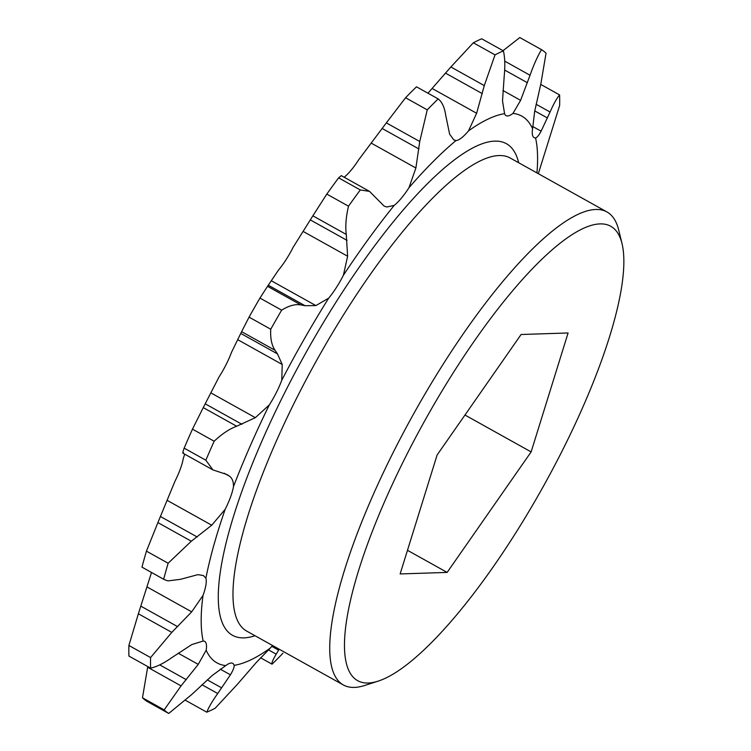 <?xml version="1.0" encoding="UTF-8"?>
<svg xmlns="http://www.w3.org/2000/svg" width="751" height="751" viewBox="0 0 751 751"><rect width="100%" height="100%" fill="white"/><g stroke="black" fill="none" stroke-linecap="round" stroke-linejoin="round"><path stroke-width="1.13" d="M368.159 683.016A260.099 67.759 119.1 0 0 378.147 681.119A260.099 67.759 119.1 0 0 543.302 486.451A260.099 67.759 119.1 0 0 622.025 243.596A260.099 67.759 119.1 0 0 600.077 223.901A260.099 67.759 119.1 0 0 406.056 456.017A260.099 67.759 119.1 0 0 368.159 683.016M378.147 681.119L364.817 685.438A270.754 70.538 -60.9 0 1 354.416 687.409A270.754 70.538 -60.9 0 1 343.301 684.94A270.754 70.538 -60.9 0 1 403.475 432.557A270.754 70.538 -60.9 0 1 595.834 209.482A270.754 70.538 -60.9 0 1 606.958 211.951A270.754 70.538 -60.9 0 1 618.693 229.984L622.025 243.596M141.967 567.146L164.206 579.565L168.036 580.898L180.644 579.284L197.898 574.646L203.38 575.538L205.896 578.176A312.998 81.54 -60.9 0 1 225.178 509.3L211.744 525.212L191.308 541.218L168.14 563.241A380.682 99.17 119.1 0 0 163.662 579.237L141.967 567.146A380.682 99.17 -60.9 0 1 146.445 551.15L168.14 563.241M536.111 104.248L550.061 112.03L541.105 131.181C538.965 135.199 537.134 137.461 535.613 137.949L535.576 137.968A312.998 81.54 -60.9 0 1 536.937 172.918M504.728 61.141L530.037 75.25L520.603 100.343L512.98 113.401A37.024 9.641 -60.9 0 1 507.554 115.954A37.024 9.641 -60.9 0 1 506.033 115.616A37.024 9.641 -60.9 0 1 504.578 113.673L502.513 100.934L504.212 76.095C505.216 65.891 504.944 57.489 503.405 50.89A380.682 99.17 119.1 0 0 495.031 54.879L473.337 42.788L450.872 66.98L484.282 85.595L495.031 54.879M427.939 93.199L450.872 66.98M484.282 85.595L476.632 113.27L468.521 130.862A37.024 9.641 -60.9 0 1 455.988 140.568L453.792 139.893L449.633 134.176L445.737 115.438C444.583 107.431 442.057 101.911 438.18 98.907A380.682 99.17 119.1 0 0 427.253 109.853L405.559 97.761L386.343 122.873L419.743 141.498L427.253 109.853M344.155 177.227A37.024 9.641 119.1 0 0 358.743 159.71L386.343 122.873M419.743 141.498L415.885 168.008L408.976 187.712A37.024 9.641 -60.9 0 1 394.219 205.361L386.756 207.013L384.09 206.046L369.511 191.364L360.302 189.947A380.682 99.17 119.1 0 0 348.502 206.187L326.807 194.096L312.857 215.819L346.267 234.443C345.235 226.276 345.976 216.861 348.502 206.187M191.308 541.218L157.898 522.593L174.945 481.297A37.024 9.641 119.1 0 0 183.253 458.589L184.69 454.148M275.026 350.276L277.485 353.899L282.216 364.47L281.775 380.222A37.024 9.641 -60.9 0 1 269.299 404.92L255.349 417.669L236.659 426.23L203.249 407.605L219.067 376.918A37.024 9.641 119.1 0 0 231.543 352.228L241.615 331.66L275.026 350.276C271.665 345.291 270.238 338.269 270.745 329.22L249.06 317.129L241.615 331.66M346.267 234.443L347.619 256.222L343.395 275.27A37.024 9.641 -60.9 0 1 328.656 298.194L315.871 305.591L305.028 305.704L300.935 304.934L267.534 286.309L278.424 270.191A37.024 9.641 119.1 0 0 293.162 247.267L312.857 215.819M535.576 137.968A37.024 9.641 -60.9 0 1 534.111 137.621A37.024 9.641 -60.9 0 1 532.59 128.768L534.674 111.373L540.88 83.746L546.052 53.208A380.682 99.17 119.1 0 0 541.499 49.641L519.805 37.55L503.039 50.683M473.337 42.788A380.682 99.17 -60.9 0 1 481.71 38.799L503.405 50.89M405.559 97.761A380.682 99.17 -60.9 0 1 416.486 86.816L438.18 98.907M326.807 194.096A380.682 99.17 -60.9 0 1 338.617 177.856L360.302 189.947M369.511 191.364L341.283 175.631L338.617 177.856M249.06 317.129A380.682 99.17 -60.9 0 1 259.949 298.072L281.644 310.163A380.682 99.17 119.1 0 0 270.745 329.22M267.534 286.309L259.949 298.072M184.155 448.131A380.682 99.17 -60.9 0 1 192.472 429.15L214.157 441.241A380.682 99.17 119.1 0 0 205.84 460.222L184.155 448.131C182.653 452.44 182.418 453.989 183.46 452.75M203.249 407.605L192.472 429.15M157.898 522.593L146.445 551.15M128.937 656.074A380.682 99.17 -60.9 0 1 128.89 645.475L150.585 657.566A380.682 99.17 119.1 0 0 150.622 668.165L128.937 656.074M205.896 578.176A37.024 9.641 -60.9 0 1 203.014 595.44L191.693 611.84L171.782 632.389L138.372 613.774L128.89 645.475M138.372 613.774L151.514 572.487M147.027 701.359A380.682 99.17 -60.9 0 1 142.474 697.792L164.169 709.883A380.682 99.17 119.1 0 0 168.722 713.45L147.027 701.359M150.622 668.165C156.724 666.794 163.802 663.274 171.876 657.594L191.815 644.565L203.183 641.035A37.024 9.641 -60.9 0 1 204.648 641.373A37.024 9.641 -60.9 0 1 206.168 650.235L198.245 664.372L181.057 685.879L147.647 667.254L142.474 697.792M147.647 667.254L147.806 666.597M407.483 550.305L447.145 572.412L400.133 573.942L437.11 454.993L521.091 334.505L568.094 332.965L531.126 451.914L464.963 415.031M531.126 451.914L447.145 572.412M538.326 173.688L559.636 105.525A380.682 99.17 119.1 0 0 559.598 94.926L540.72 84.403M206.816 712.201A380.682 99.17 119.1 0 0 215.19 708.212L237.654 684.02L256.298 662.476L270.238 648.132A312.998 81.54 -60.9 0 1 234.181 665.33C234.293 667.329 233.035 670.483 230.416 674.811L217.724 693.53C212.251 701.237 208.609 707.461 206.816 712.201L185.488 700.317M260.597 657.801L272.04 664.184A380.682 99.17 119.1 0 0 282.967 653.239M512.98 113.401A312.998 81.54 -60.9 0 1 532.59 128.768M468.521 130.862A312.998 81.54 -60.9 0 1 504.578 113.673M408.976 187.712A312.998 81.54 -60.9 0 1 455.988 140.568M343.395 275.27A312.998 81.54 -60.9 0 1 394.219 205.361M281.775 380.222A312.998 81.54 -60.9 0 1 328.656 298.194M205.84 460.222L212.937 469.901L227.046 474.566L229.646 476.284C232.275 478.349 233.561 481.785 233.486 486.592A312.998 81.54 -60.9 0 1 269.299 404.92M233.486 486.592A37.024 9.641 -60.9 0 1 225.178 509.3M203.183 641.035A312.998 81.54 -60.9 0 1 203.014 595.44M168.722 713.45L191.899 694.375L212.326 675.402L225.779 665.602A312.998 81.54 -60.9 0 1 206.168 650.235M225.779 665.602A37.024 9.641 -60.9 0 1 232.726 663.377A37.024 9.641 -60.9 0 1 234.181 665.33M270.238 648.132A37.024 9.641 -60.9 0 1 272.557 645.513M550.061 112.03C553.656 103.854 556.838 98.156 559.598 94.926M530.037 75.25C533.661 64.962 537.481 56.419 541.499 49.641M300.935 304.934C295.321 303.902 288.891 305.648 281.644 310.163M236.659 426.23C229.421 428.924 221.921 433.928 214.157 441.241M171.782 632.389L150.585 657.566M181.057 685.879L164.169 709.883M279.194 649.211L276.199 654.177C272.885 659.697 271.496 663.039 272.04 664.184M606.958 211.951L510.201 158.01A270.754 70.538 119.1 0 0 499.077 155.551A270.754 70.538 119.1 0 0 306.718 378.626A270.754 70.538 119.1 0 0 246.544 631.009L343.301 684.94M255.011 635.731A281.418 73.307 -60.9 0 1 243.915 637.871A281.418 73.307 -60.9 0 1 284.92 392.266A281.418 73.307 -60.9 0 1 494.843 141.132A281.418 73.307 -60.9 0 1 518.669 162.732M532.675 126.487L541.105 131.181M502.907 90.477L520.603 100.343M432.238 88.524L476.632 113.27M371.492 143.263L415.885 168.008M217.724 693.53L201.953 684.743M276.199 654.177L268.436 649.85M268.351 285.258L305.028 305.704M205.258 403.841L241.925 424.287M160.526 516.547L197.203 536.993M140.981 606.226L177.658 626.672M159.728 664.879L186.267 679.664M207.276 679.862L221.723 687.916M271.796 646.348L278.63 650.15M271.477 280.846L315.871 305.591M210.956 392.923L255.349 417.669M167.351 500.466L211.744 525.212M147.299 587.094L191.693 611.84M178.156 653.173L198.245 664.372M220.231 669.141L230.416 674.811M303.226 231.477L347.619 256.222M237.823 339.724L282.216 364.47M224.155 473.233L229.646 476.284M310.36 219.93L347.037 240.376M240.808 333.453L277.485 353.899M534.759 110.923L547.441 117.991M504.663 70.068L527.418 82.741M445.625 73.185L482.292 93.631M382.278 128.543L418.955 148.98M182.906 453.163L212.702 469.769"/></g></svg>
